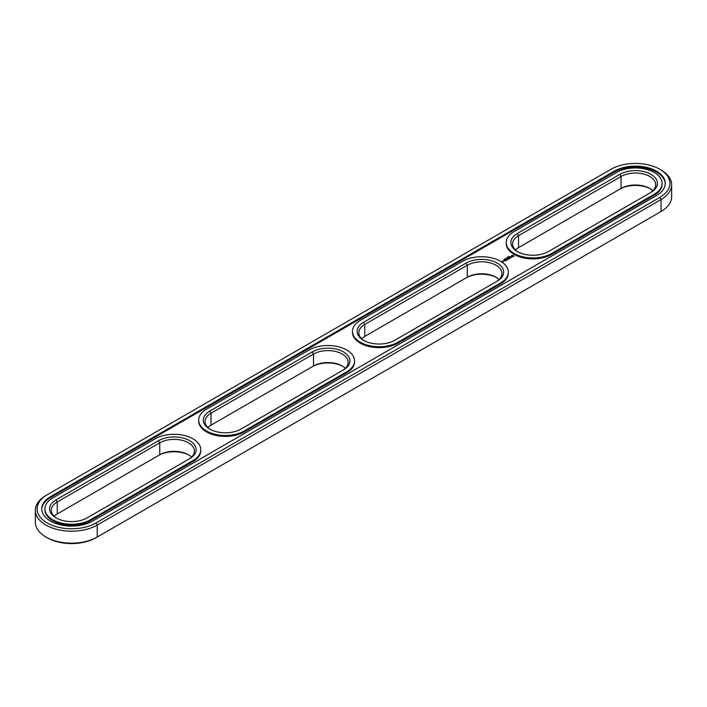 <?xml version="1.0" encoding="UTF-8"?>
<svg xmlns="http://www.w3.org/2000/svg" width="707" height="707" viewBox="0 0 707 707"><rect width="100%" height="100%" fill="white"/><g stroke="black" fill="none" stroke-linecap="round" stroke-linejoin="round"><path stroke-width="1.06" d="M499.098 279.521A20.3 11.719 0 0 0 495.987 277.215A20.3 11.719 0 0 0 467.292 277.215L364.777 336.399A20.3 11.719 0 0 0 361.675 338.706M496.014 281.81A20.3 11.719 0 0 0 501.935 273.538A20.3 11.719 0 0 0 489.403 262.712A20.3 11.719 0 0 0 467.292 265.258L364.777 324.442A20.3 11.719 0 0 0 358.829 332.723A20.3 11.719 0 0 0 364.185 340.659M363.548 322.312A22.032 12.726 0 0 0 363.548 340.306A22.032 12.726 0 0 0 394.709 340.306L497.224 281.121A22.032 12.726 0 0 0 497.224 263.128A22.032 12.726 0 0 0 466.054 263.128L363.548 322.312L364.777 324.442L364.777 336.399M496.579 277.568A22.032 12.726 0 0 0 466.054 277.922L467.292 277.215L467.292 265.258L466.054 263.128M45.964 495.483L47.192 494.776L45.964 495.483A36.243 20.927 0 0 0 35.35 510.277L35.35 522.234A36.243 20.927 0 0 0 45.964 537.028L47.192 537.744A34.502 19.92 0 0 0 95.993 537.744L661.036 211.517A36.243 20.927 0 0 0 671.65 196.723L671.65 184.766A36.243 20.927 0 0 0 661.036 169.972L659.808 169.256A34.502 19.92 0 0 0 611.007 169.256L47.192 494.776A34.502 19.92 0 0 0 47.192 522.941A34.502 19.92 0 0 0 95.993 522.941L659.808 197.43A34.502 19.92 0 0 0 659.808 169.256M35.35 510.277A36.243 20.927 0 0 0 57.727 529.614A36.243 20.927 0 0 0 97.221 525.08L661.036 199.56L661.036 211.517L659.808 212.224A34.502 19.92 0 0 0 659.834 212.206M650.352 188.787A22.032 12.726 0 0 0 619.827 189.149L518.54 247.618A20.3 11.719 0 0 0 515.438 249.925M360.27 320.412A26.672 15.404 0 0 0 352.457 331.309A26.672 15.404 0 0 0 368.921 345.537A26.672 15.404 0 0 0 397.988 342.197L500.503 283.012A26.672 15.404 0 0 0 508.315 272.124A26.672 15.404 0 0 0 491.851 257.896A26.672 15.404 0 0 0 462.776 261.228L360.27 320.412M45.964 537.028A36.243 20.927 0 0 0 97.221 537.028L97.221 525.08L95.993 522.941M518.54 247.618L518.54 235.661A20.3 11.719 0 0 0 512.602 243.95A20.3 11.719 0 0 0 517.957 251.878M652.861 190.74A20.3 11.719 0 0 0 649.76 188.433A20.3 11.719 0 0 0 621.055 188.433L621.055 176.476L518.54 235.661L517.312 233.531A22.032 12.726 0 0 0 517.312 251.524A22.032 12.726 0 0 0 548.473 251.524L650.988 192.339A22.032 12.726 0 0 0 650.988 174.346A22.032 12.726 0 0 0 619.827 174.346L517.312 233.531M342.815 366.341A22.032 12.726 0 0 0 312.291 366.694L211.013 425.172A20.3 11.719 0 0 0 207.902 427.479M189.043 455.122A22.032 12.726 0 0 0 158.527 455.476L57.24 513.954A20.3 11.719 0 0 0 54.139 516.26M352.457 331.309L352.457 332.255A26.672 15.404 0 0 0 368.921 346.483A26.672 15.404 0 0 0 397.988 343.142L397.988 342.197M659.808 197.43L661.036 199.56A36.243 20.927 0 0 0 671.65 184.766M649.777 193.038A20.3 11.719 0 0 0 655.707 184.766A20.3 11.719 0 0 0 643.176 173.94A20.3 11.719 0 0 0 621.055 176.476L619.827 174.346M211.004 425.172L211.013 413.215A20.3 11.719 0 0 0 205.065 421.505A20.3 11.719 0 0 0 210.421 429.432M345.325 368.294A20.3 11.719 0 0 0 342.223 365.987A20.3 11.719 0 0 0 313.519 365.987L313.519 354.03L211.013 413.215L209.776 411.085A22.032 12.726 0 0 0 209.776 429.078A22.032 12.726 0 0 0 240.946 429.078L343.452 369.894A22.032 12.726 0 0 0 343.452 351.9A22.032 12.726 0 0 0 312.291 351.9L209.776 411.085M57.24 513.954L57.24 501.997A20.3 11.719 0 0 0 51.293 510.277A20.3 11.719 0 0 0 56.648 518.213M191.562 457.076A20.3 11.719 0 0 0 188.46 454.769A20.3 11.719 0 0 0 159.755 454.769L159.755 442.812L57.24 501.997L56.012 499.867A22.032 12.726 0 0 0 56.012 517.851A22.032 12.726 0 0 0 87.173 517.851L189.688 458.675A22.032 12.726 0 0 0 189.688 458.666A22.032 12.726 0 0 0 189.688 440.682A22.032 12.726 0 0 0 158.527 440.682L56.012 499.867M508.315 272.124L508.315 273.07A26.672 15.404 0 0 1 500.503 283.958L397.988 343.142M50.48 496.668L614.286 171.156A29.862 17.242 0 0 1 646.834 167.418A29.862 17.242 0 0 1 665.269 183.343A29.862 17.242 0 0 1 656.52 195.539L92.714 521.05A29.862 17.242 0 0 1 60.166 524.788A29.862 17.242 0 0 1 41.731 508.863A29.862 17.242 0 0 1 50.48 496.668L50.48 497.613A29.862 17.242 0 0 0 41.74 509.332M665.26 183.82A29.862 17.242 0 0 0 646.454 168.275A29.862 17.242 0 0 0 614.286 172.101L50.48 497.613M508.766 256.553L509.5 256.606L508.757 256.526M508.554 256.579L509.075 256.88L508.554 256.659M508.253 257.357L507.732 257.056L508.253 257.357M507.273 257.321L507.785 257.622L507.069 257.781M506.778 257.984L507.299 257.905L506.76 257.949M505.249 258.55L505.735 258.789M504.886 258.939L505.337 259.036L504.904 258.859M504.559 259.169L505.072 259.169L504.639 259.319M503.852 259.328L504.524 259.363L503.914 259.425M506.221 242.528L506.221 243.473A26.672 15.404 0 0 0 522.685 257.702A26.672 15.404 0 0 0 551.76 254.37L551.76 253.415L654.267 194.231A26.672 15.404 0 0 0 662.079 183.343A26.672 15.404 0 0 0 645.615 169.114A26.672 15.404 0 0 0 616.548 172.455L514.033 231.64A26.672 15.404 0 0 0 506.221 242.528A26.672 15.404 0 0 0 522.685 256.756A26.672 15.404 0 0 0 551.76 253.415M551.76 254.37L654.267 195.185A26.672 15.404 0 0 0 662.079 184.288L662.079 183.343M513.909 256.473L513.185 255.377L511.285 255.793L512.009 256.888L513.909 256.473M511.506 257.233L510.224 257.304L510.613 256.782L509.853 257.242L511.143 257.171L510.754 257.693L511.506 257.233M510.542 257.825L509.164 257.463L509.791 258.329L510.542 257.975M509.623 258.497L508.625 257.852L507.873 258.285L508.563 257.958L508.501 258.497L509.438 258.462L508.872 258.859L509.623 258.426M507.52 258.921L508.651 258.992L507.529 258.409L508.298 258.93L506.636 258.93L507.759 259.575L507.52 258.921L507.706 259.575M506.76 260.158L507.379 259.725L506.256 259.142L506.256 259.796L507.193 259.761L506.76 260.158M506.433 260.344L505.311 259.69L506.433 260.264M505.417 260.927L506.044 260.494L505.037 259.92L504.294 260.282L504.975 260.026L504.913 260.565L505.85 260.53L505.417 260.927M503.066 261.714L501.899 261.466L503.066 261.714M503.225 260.963L504.215 261.042L503.225 260.892M503.614 261.396L502.986 261.033L503.614 261.396M198.685 420.082L198.685 421.027A26.672 15.404 0 0 0 215.149 435.256A26.672 15.404 0 0 0 244.224 431.915L244.224 430.97L346.73 371.785A26.672 15.404 0 0 0 354.543 360.897A26.672 15.404 0 0 0 338.079 346.669A26.672 15.404 0 0 0 309.012 350.009L206.497 409.194A26.672 15.404 0 0 0 198.685 420.082A26.672 15.404 0 0 0 215.149 434.31A26.672 15.404 0 0 0 244.224 430.97M244.224 431.915L346.73 372.739A26.672 15.404 0 0 0 354.543 361.843L354.543 360.897M44.921 508.863L44.921 509.809A26.672 15.404 0 0 0 61.385 524.037A26.672 15.404 0 0 0 90.452 520.697L90.452 519.751L192.967 460.566A26.672 15.404 0 0 0 200.779 449.679A26.672 15.404 0 0 0 184.315 435.45A26.672 15.404 0 0 0 155.24 438.782L52.733 497.967A26.672 15.404 0 0 0 44.921 508.863A26.672 15.404 0 0 0 61.385 523.092A26.672 15.404 0 0 0 90.452 519.751M90.452 520.697L192.967 461.512A26.672 15.404 0 0 0 200.779 450.624L200.779 449.679M342.25 370.592A20.3 11.719 0 0 0 348.171 362.32A20.3 11.719 0 0 0 335.639 351.494A20.3 11.719 0 0 0 313.519 354.03L312.291 351.9M188.477 459.364A20.3 11.719 0 0 0 194.398 451.093A20.3 11.719 0 0 0 181.876 440.267A20.3 11.719 0 0 0 159.755 442.812L158.527 440.682M513.812 256.579L513.75 256.137M513.812 255.925L511.382 255.925M512.602 255.466L513.255 256.526L511.886 256.367L512.602 255.722M513.309 256.137L512.867 256.747M466.054 277.922L467.292 277.215M619.827 189.149L621.055 188.433M312.291 366.694L313.519 365.987M500.503 283.958L500.503 283.012M614.286 171.156L614.286 172.101M654.267 195.185L654.267 194.231M346.73 372.739L346.73 371.785M192.967 461.512L192.967 460.566"/></g></svg>
